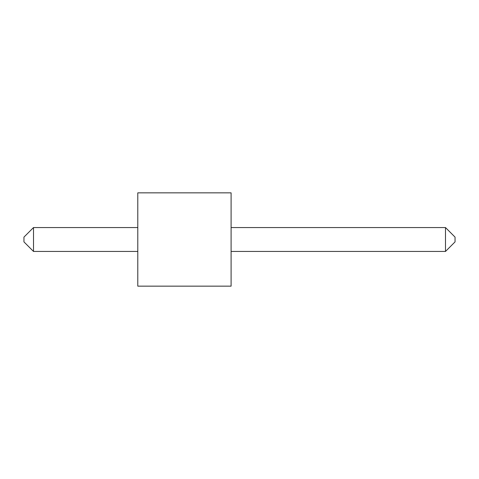 <?xml version="1.0" encoding="UTF-8"?>
<svg xmlns="http://www.w3.org/2000/svg" width="479" height="479" viewBox="0 0 479 479"><rect width="100%" height="100%" fill="white"/><g stroke="black" fill="none" stroke-linecap="round" stroke-linejoin="round"><path stroke-width="0.72" d="M137.79 192.845L231.1 192.845L231.1 286.155L137.79 286.155L137.79 192.845M137.79 251.445L33.506 251.445L33.506 227.555L137.79 227.555M231.1 227.555L445.494 227.555L445.494 251.445L455.05 241.889L455.05 237.111L445.494 227.555M231.1 251.445L445.494 251.445M33.506 227.555L23.95 237.111L23.95 241.889L33.506 251.445"/></g></svg>
